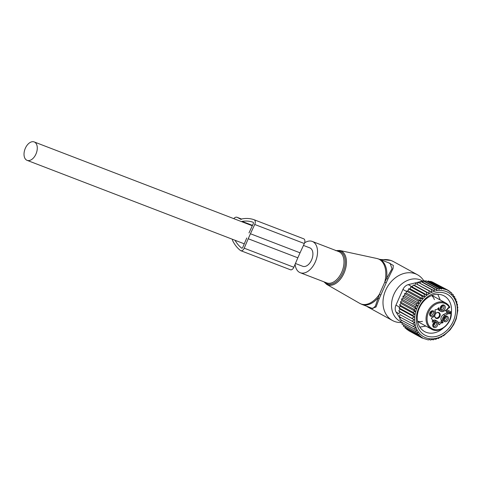 <?xml version="1.0" encoding="UTF-8"?>
<svg xmlns="http://www.w3.org/2000/svg" width="482" height="482" viewBox="0 0 482 482"><rect width="100%" height="100%" fill="white"/><g stroke="black" fill="none" stroke-linecap="round" stroke-linejoin="round"><path stroke-width="0.72" d="M295.092 264.275A16.762 10.212 -69 0 0 300.256 272.722A16.762 10.212 -69 0 0 304.642 272.86A16.762 10.212 -69 0 0 316.843 257.418A16.762 10.212 -69 0 0 312.282 241.434A16.762 10.212 -69 0 0 307.896 241.289A16.762 10.212 -69 0 0 304.618 242.82M400.825 321.633A23.076 18.232 -61.3 0 1 394.125 293.851A23.076 18.232 -61.3 0 1 420.298 279.873A23.076 18.232 -61.3 0 1 422.69 281.054M402.247 322.693L399.445 322.506A26.07 20.599 -61.3 0 1 394.427 321.416A26.07 20.599 -61.3 0 1 392.438 320.494A26.07 20.599 -61.3 0 1 386.263 288.965A26.07 20.599 -61.3 0 1 415.508 273.848A26.07 20.599 -61.3 0 1 417.496 274.77A26.07 20.599 -61.3 0 1 422.967 279.602L423.895 280.861M386.028 282.759L384.75 282.193L386.6 278.469A24.208 14.755 -69 0 0 379.292 259.208L376.924 258.503A24.124 14.701 -69 0 1 384.75 282.193L379.382 294.309L375.345 306.203L372.791 308.576L361.922 304.401A24.208 14.755 -69 0 0 368.26 304.606A24.208 14.755 -69 0 0 377.972 297.948L379.25 298.563L387.908 279.024L386.6 278.469L392.011 268.781L390.161 263.383L379.292 259.208M388.703 262.829L393.33 265.437L393.029 268.607L387.908 279.024M372.152 308.335L376.032 306.998L379.25 298.563M380.647 294.912L379.382 294.309A24.124 14.701 -69 0 1 367.26 304.142A24.124 14.701 111 0 1 359.686 303.341L326.688 284.386A18.25 11.122 111 0 0 332.417 284.995A18.25 11.122 -69 0 0 345.889 267.353A18.25 11.122 -69 0 0 339.726 250.471L335.665 250.622M415.683 283.537L428.998 290.833L429.028 293.351L414.616 285.452L415.683 283.537L431.613 291.984L431.583 289.658L434.264 290.815L434.168 288.814L436.843 289.953L436.728 288.302L439.343 289.399L439.229 288.109L441.687 289.122L441.596 288.224L447.995 290.212L448.049 290.742L449.893 291.417L449.983 292.309L451.664 292.887L451.779 294.177L453.291 294.665L453.405 296.322L454.713 296.713L454.803 298.713L455.912 299.009L455.942 301.334L456.852 301.539L455.942 301.039M456.852 301.539L456.761 304.009L457.502 304.238L457.231 306.612L457.852 307.064L457.424 309.324L457.9 309.986L456.243 318.921L453.713 324.621L450.2 329.766L443.488 335.858L442.681 335.779L440.982 337.346L440.078 337.135L438.403 338.521L437.294 338.225L435.812 339.364L434.505 338.973L433.252 339.876L431.739 339.388L430.757 340.069L429.076 339.491L428.384 339.955L421.991 337.966L408.676 330.67L408.79 330.23M435.993 290.911A25.323 20.009 -61.3 0 1 457.346 309.884A25.323 20.009 -61.3 0 1 435.993 338.37A25.323 20.009 118.7 0 1 414.634 319.391A25.323 20.009 118.7 0 1 435.993 290.911M457.502 304.238L456.767 303.835M454.713 296.713L453.381 295.978M453.291 294.665L451.742 293.821M451.664 292.887L449.947 291.953M449.893 291.417L448.013 290.381M447.995 290.212L432.589 282.109L430.54 281.325L443.856 288.622M443.916 289.152L430.299 281.693L428.281 280.928L441.596 288.224M441.687 289.122L427.877 281.548L425.913 280.813L439.229 288.109M439.343 289.399L425.329 281.717L423.413 281.006L436.728 288.302M436.843 289.953L422.666 282.181L420.858 281.518L434.168 288.814M406.971 328.73L406.772 329.465L422.401 337.695L421.991 337.966M405.296 326.929L405.007 327.989L420.78 336.297L420.087 336.767M403.765 324.838L403.38 326.218L419.304 334.604L418.322 335.291M402.44 322.482L401.952 324.169L417.942 332.61L416.695 333.514M401.349 319.891L400.759 321.874L416.749 330.333L415.267 331.471M400.542 317.222L399.819 319.343L415.749 327.784L414.074 329.17M400.066 314.613L414.478 322.512L400.066 314.613L399.168 316.644L414.954 325.121L413.134 326.639M399.879 311.908L398.771 310.896L414.291 319.807L399.879 311.908L398.819 313.818M399.976 309.131L399.024 307.92L412.339 315.216L414.387 317.029L399.976 309.131L398.771 310.896M400.361 306.317L399.578 304.925L412.893 312.228L414.773 314.216L400.361 306.317L399.024 307.92M401.018 303.509L400.428 301.961L413.743 309.257L415.43 311.408L401.018 303.509L399.578 304.925M401.952 300.744L401.554 299.057L414.869 306.359L416.364 308.643L401.952 300.744L400.428 301.961M403.145 298.057L402.952 296.261L416.267 303.558L417.557 305.956L403.145 298.057L401.554 299.057M404.579 295.484L404.597 293.598L417.912 300.895L418.991 303.383L404.579 295.484L402.952 296.261M406.236 293.062L406.471 291.116L419.786 298.412L420.647 300.961L406.236 293.062L404.597 293.598M408.091 290.821L408.543 288.839L421.858 296.135L422.503 298.72L408.091 290.821L406.471 291.116M410.128 288.784L410.791 286.796L424.106 294.098L424.54 296.683L410.128 288.784L408.543 288.839M412.309 286.989L413.182 285.025L426.492 292.321L426.721 294.888L412.309 286.989L410.791 286.796M414.616 285.452L413.182 285.025M417.219 284.091L418.268 282.362L431.583 289.658M434.264 290.815L418.268 282.362M419.949 282.97L420.858 281.518M400.102 318.5L396.108 312.101A7.447 5.886 118.7 0 1 395.963 305.16L402.916 289.465A7.447 5.886 118.7 0 1 408.278 284.639L422.78 281.03A7.447 5.886 -61.3 0 1 425.727 281.102M443.121 328.218A20.334 16.069 -61.3 0 1 424.618 331.592A20.334 16.069 -61.3 0 1 419.961 327.266A20.334 16.069 -61.3 0 1 422.485 302.702A20.334 16.069 -61.3 0 1 444.163 295.93A20.334 16.069 -61.3 0 1 448.82 300.256A20.334 16.069 -61.3 0 1 451.273 313.342M452.538 299.153A23.317 18.424 118.7 0 0 425.371 298.623A23.317 18.424 118.7 0 0 419.448 330.128A23.317 18.424 118.7 0 0 446.615 330.658A23.317 18.424 118.7 0 0 452.538 299.153M431.613 291.984L428.998 290.833M429.028 293.351L426.492 292.321M426.721 294.888L424.106 294.098M424.54 296.683L421.858 296.135M422.503 298.72L419.786 298.412M420.647 300.961L417.912 300.895M418.991 303.383L416.267 303.558M417.557 305.956L414.869 306.359M416.364 308.643L413.743 309.257M415.43 311.408L412.893 312.228M414.773 314.216L412.339 315.216M414.387 317.029L412.08 318.192M414.291 319.807L412.128 321.114M414.478 322.512L412.484 323.94M422.666 282.181L423.413 281.006M425.329 281.717L425.913 280.813M427.877 281.548L428.281 280.928M430.299 281.693L430.54 281.325M454.791 298.394L455.912 299.009M233.758 218.635A17.207 10.483 111 0 1 233.945 218.436A4.856 2.958 111 0 1 237.03 217.286A4.856 2.958 111 0 1 237.252 217.388L240.825 219.316M254.128 219.756L303.672 238.795A3.778 2.302 111 0 1 303.708 238.807A3.778 2.302 111 0 1 304.341 243.537L300.045 252.821L250.435 233.752L254.731 224.473A3.778 2.302 111 0 0 254.098 219.744A3.778 2.302 111 0 0 254.062 219.726A57.231 34.879 111 0 0 242.5 218.81A3.778 2.302 111 0 0 241.663 219.135A2.157 1.313 111 0 1 240.723 219.286A2.157 1.313 111 0 1 240.626 219.238M250.435 233.752L248.224 238.747L297.834 257.816L293.833 267.257A3.778 2.302 111 0 1 290.405 269.757L240.795 250.694A3.778 2.302 111 0 1 240.434 250.489A57.231 34.879 111 0 1 232.734 240.849A3.778 2.302 111 0 1 232.457 239.909A2.157 1.313 111 0 0 232.173 239.168M300.045 252.821L297.834 257.816M248.224 238.747L244.217 248.188A3.778 2.302 111 0 1 240.795 250.694M246.76 237.981L242.741 247.459A1.078 0.657 111 0 1 241.765 248.17A1.078 0.657 111 0 1 241.657 248.116A54.532 33.234 111 0 1 235.041 240.271M249.001 232.927L253.309 223.612A1.078 0.657 111 0 0 253.128 222.262A1.078 0.657 111 0 0 253.116 222.256L253.134 222.262M241.639 221.666A1.078 0.657 111 0 1 242.103 221.383A54.532 33.234 111 0 1 253.116 222.256M448.628 307.829L449.772 307.203A14.9 11.773 -61.3 0 0 445.754 303.003A14.9 11.773 -61.3 0 0 431.806 305.829A14.9 11.773 -61.3 0 0 431.432 329.128C439.62 334.339 452.646 323.181 451.224 312.191L449.953 312.559L450.531 313.408L451.098 311.932L446.796 309.577M445.838 310.101A2.796 2.205 118.7 0 0 446.85 312.041A2.796 2.205 118.7 0 0 447.754 312.258A2.796 2.205 118.7 0 0 448.368 312.161A11.17 8.827 118.7 0 0 446.428 312.987L447.929 313.812A11.17 8.827 118.7 0 1 448.254 313.637L449.471 312.764A2.796 2.205 118.7 0 0 449.953 312.559L445.844 310.306M437.909 308.661L437.945 308.787A4.097 3.235 118.7 0 0 439.289 310.559L440.789 311.384A4.097 3.235 -61.3 0 1 439.445 309.607L438.65 307.751M432.246 321.976L432.649 322.193L434.258 321.313A4.097 3.235 -61.3 0 1 437.198 321.187L435.698 320.361A4.097 3.235 118.7 0 0 432.758 320.488L432.468 320.651M441.542 321.608L443.042 322.434L442.572 320.753A4.097 3.235 -61.3 0 1 444.91 315.463L443.41 314.644A4.097 3.235 118.7 0 0 441.066 319.928L441.542 321.608L441.12 322.127A2.982 2.356 118.7 0 0 438.578 323.085M443.41 314.644L446.428 312.987M434.848 315.361A3.223 2.549 118.7 0 0 434.794 316.439A3.223 2.549 118.7 0 0 438.963 317.674A3.223 2.549 118.7 0 0 439.994 313.722A3.223 2.549 118.7 0 0 436.867 312.661A3.223 2.549 118.7 0 0 436.023 313.246A3.223 2.549 118.7 0 0 435.421 313.963M448.176 308.143L447.067 309.42A3.537 2.796 -61.3 0 1 448.85 307.42M440.789 311.384A4.097 3.235 -61.3 0 0 443.729 311.258L446.748 309.601A11.17 8.827 118.7 0 0 447.067 309.42M431.962 295.442L445.754 303.003L449.851 307.263L447.784 308.763M450.923 313.192A14.153 11.182 -61.3 0 1 445.44 326.007A14.153 11.182 -61.3 0 1 428.95 325.687A14.153 11.182 -61.3 0 1 432.547 306.564A14.153 11.182 -61.3 0 1 449.242 307.209L449.772 307.203M444.91 315.463L447.929 313.812M443.042 322.434L442.621 322.946A2.982 2.356 -61.3 0 0 439.578 324.615L439.018 324.645L438.548 322.958A4.097 3.235 -61.3 0 0 437.198 321.187M432.649 322.193L432.27 321.807A2.982 2.356 -61.3 0 0 431.384 318.632A2.982 2.356 -61.3 0 1 431.384 318.632L431.468 317.987L433.077 317.102A4.097 3.235 -61.3 0 0 435.421 311.818L434.945 310.137L435.373 309.619A2.982 2.356 -61.3 0 0 438.409 307.95L438.969 307.926M433.113 326.76A2.988 2.362 -61.3 0 1 432.734 325.681A2.988 2.362 -61.3 0 1 434.65 322.187A2.988 2.362 -61.3 0 1 437.349 322.795A2.988 2.362 -61.3 0 1 436.59 326.832A2.988 2.362 -61.3 0 1 433.113 326.76M430.745 311.583A2.988 2.362 -61.3 0 1 431.523 311.041A2.988 2.362 -61.3 0 1 434.421 312.023A2.988 2.362 -61.3 0 1 433.463 315.686A2.988 2.362 -61.3 0 1 429.607 314.541A2.988 2.362 -61.3 0 1 430.745 311.583M444.88 305.805A2.988 2.362 -61.3 0 1 444.121 309.842A2.988 2.362 -61.3 0 1 440.638 309.775A2.988 2.362 -61.3 0 1 440.259 308.697A2.988 2.362 -61.3 0 1 442.175 305.196A2.988 2.362 -61.3 0 1 444.88 305.805M447.248 320.982A2.988 2.362 -61.3 0 1 443.386 319.837A2.988 2.362 -61.3 0 1 444.524 316.879A2.988 2.362 -61.3 0 1 445.302 316.337A2.988 2.362 -61.3 0 1 448.206 317.319A2.988 2.362 -61.3 0 1 447.248 320.982M434.782 316.276A2.838 2.241 118.7 0 0 435.68 317.698A2.838 2.241 118.7 0 0 438.427 317.216A2.838 2.241 118.7 0 0 438.409 312.728A2.838 2.241 118.7 0 0 436.722 312.74M434.354 322.35A2.235 1.765 -61.3 0 1 435.601 322.434A2.235 1.765 -61.3 0 1 436.114 322.91A2.235 1.765 -61.3 0 1 435.836 325.609A2.235 1.765 -61.3 0 1 433.457 326.356A2.235 1.765 -61.3 0 1 432.944 325.88A2.235 1.765 -61.3 0 1 432.709 325.35M431.227 311.203A2.235 1.765 -61.3 0 1 432.481 311.294A2.235 1.765 -61.3 0 1 432.42 314.788A2.235 1.765 -61.3 0 1 430.33 315.21A2.235 1.765 -61.3 0 1 429.583 314.204M441.886 305.359A2.235 1.765 -61.3 0 1 443.133 305.443A2.235 1.765 -61.3 0 1 443.645 305.919A2.235 1.765 -61.3 0 1 443.368 308.619A2.235 1.765 -61.3 0 1 440.982 309.366A2.235 1.765 -61.3 0 1 440.47 308.89A2.235 1.765 -61.3 0 1 440.241 308.36M445.013 316.499A2.235 1.765 -61.3 0 1 446.26 316.59A2.235 1.765 -61.3 0 1 446.205 320.084A2.235 1.765 -61.3 0 1 444.109 320.506A2.235 1.765 -61.3 0 1 443.368 319.5M434.716 322.271A2.235 1.765 -61.3 0 1 434.577 324.422A2.235 1.765 -61.3 0 1 432.842 325.699M431.595 311.125A2.235 1.765 -61.3 0 1 430.92 313.963A2.235 1.765 -61.3 0 1 429.715 314.553M442.247 305.281A2.235 1.765 -61.3 0 1 442.102 307.432A2.235 1.765 -61.3 0 1 440.367 308.709M445.374 316.421A2.235 1.765 -61.3 0 1 444.699 319.259A2.235 1.765 -61.3 0 1 443.494 319.849M441.946 305.341A2.796 2.265 -64 0 1 440.259 308.004M441.669 305.51A2.476 2.006 -64 0 1 440.313 307.655M431.294 311.185A2.796 2.265 -64 0 1 429.607 313.848M431.01 311.36A2.476 2.006 -64 0 1 429.661 313.505M434.421 322.331A2.796 2.265 -64 0 1 432.728 324.995M434.137 322.5A2.476 2.006 -64 0 1 432.788 324.645M445.073 316.481A2.796 2.265 -64 0 1 443.386 319.15M444.79 316.656A2.476 2.006 -64 0 1 443.44 318.801M295.43 263.485L302.726 266.287A9.869 6.013 -69 0 0 311.733 259.611A9.869 6.013 -69 0 0 310.257 248.073A9.869 6.013 -69 0 0 309.806 247.862L303.467 245.428M34.644 142.142A9.869 6.013 -69 0 0 34.192 141.931A9.869 6.013 -69 0 0 25.191 148.607A9.869 6.013 -69 0 0 26.661 160.151A9.869 6.013 -69 0 0 27.113 160.355A9.869 6.013 -69 0 0 36.114 153.68A9.869 6.013 -69 0 0 34.644 142.142M324.615 282.084A17.509 10.67 -69 0 0 331.809 284.037A17.509 10.67 -69 0 0 345.034 265.443A17.509 10.67 -69 0 0 336.641 250.797M300.256 272.722L326.712 282.892A16.762 10.212 -69 0 0 331.098 283.03A16.762 10.212 -69 0 0 343.298 267.588A16.762 10.212 -69 0 0 338.738 251.604L312.282 241.434M381.274 259.973A26.07 20.599 -61.3 0 1 391.486 260.684A26.07 20.599 -61.3 0 1 393.475 261.606L390.974 260.449L379.714 259.37M392.438 320.494L368.417 307.329A26.07 20.599 -61.3 0 1 366.682 306.233M422.78 281.03L423.238 281.283M408.278 284.639L412.363 286.874M395.963 305.16L399.638 307.173M402.916 289.465L406.434 291.393M396.108 312.101L398.915 313.637M237.252 217.388L241.717 219.105L237.03 217.286M254.731 224.473L304.341 243.537M244.217 248.188L293.833 267.257M242.103 221.383L252.496 225.371M448.368 312.161L449.471 312.764M450.531 313.408A3.537 2.796 -61.3 0 1 448.254 313.637M437.945 308.787L439.445 309.607M434.258 321.313L432.758 320.488M438.909 324.247L439.578 324.615M441.12 322.127L442.621 322.946M442.572 320.753L441.066 319.928M323.958 281.831L326.688 284.386M361.922 304.401L359.686 303.341M417.496 274.77L393.475 261.606M339.726 250.471L376.924 258.503M368.417 307.329L366.573 306.19M425.883 326.085L419.858 327.115M437.831 294.327L440.205 299.961M422.479 321.404L420.081 321.669L417.593 321.313M431.721 295.532L433.42 297.533L434.433 299.629M254.098 219.744L303.708 238.807M431.432 329.128L417.641 321.566M252.315 225.763L34.192 141.931M244.284 243.826L27.113 160.355"/></g></svg>
